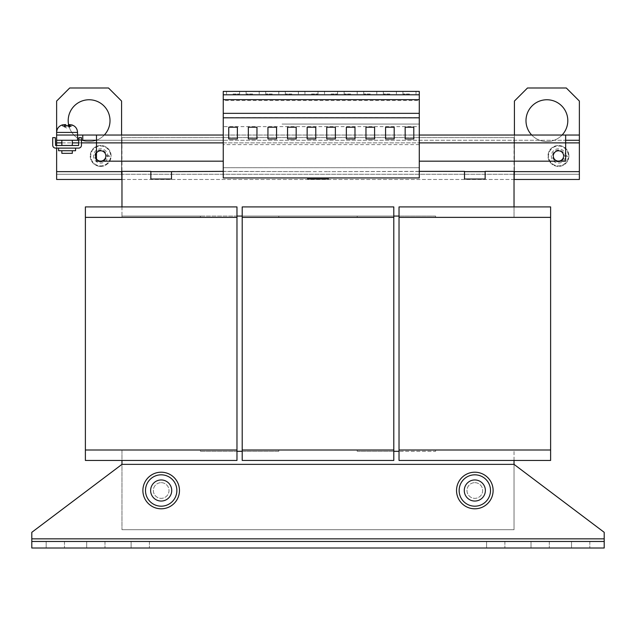 <?xml version="1.0" encoding="UTF-8"?>
<svg xmlns="http://www.w3.org/2000/svg" width="636" height="636" viewBox="0 0 636 636"><rect width="100%" height="100%" fill="white"/><g stroke="black" fill="none" stroke-linecap="round" stroke-linejoin="round"><path stroke-width="0.48" stroke-dasharray="3.18 2.39" d="M101.18 151.05A4.929 4.929 0 0 1 105.568 156.456A4.929 4.929 0 0 1 100.162 160.852A4.929 4.929 0 0 1 95.774 155.446A4.929 4.929 0 0 1 101.18 151.05A4.929 4.929 0 0 1 105.576 156.456A4.929 4.929 0 0 1 100.162 160.852A4.929 4.929 0 0 1 95.766 155.446A4.929 4.929 0 0 1 101.18 151.05M558.464 151.026A4.929 4.929 0 0 1 563.385 155.947A4.929 4.929 0 0 1 558.464 160.876A4.929 4.929 0 0 1 553.535 155.947A4.929 4.929 0 0 1 558.464 151.026A4.929 4.929 0 0 1 563.393 155.947A4.929 4.929 0 0 1 558.464 160.876A4.929 4.929 0 0 1 553.535 155.947A4.929 4.929 0 0 1 558.464 151.018M589.826 541.475L589.826 548.009L571.525 548.009L589.826 548.009L571.525 548.009L589.826 548.009L589.826 541.475L571.525 541.475L571.525 548.009L571.525 541.475L589.826 541.475L571.525 541.475L589.826 541.475L589.826 548.009L589.826 541.475M549.313 541.475L549.313 548.009L531.02 548.009L549.313 548.009L531.02 548.009L549.313 548.009L549.313 541.475L531.02 541.475L531.02 548.009L531.02 541.475L549.313 541.475L531.02 541.475L549.313 541.475L549.313 548.009L549.313 541.475M504.881 541.475L504.881 548.009L486.58 548.009L504.881 548.009L486.58 548.009L504.881 548.009L504.881 541.475L486.58 541.475L486.58 548.009L486.58 541.475L504.881 541.475L486.58 541.475L504.881 541.475L504.881 548.009L504.881 541.475M149.42 541.475L149.42 548.009L131.119 548.009L149.42 548.009L131.119 548.009L149.42 548.009L149.42 541.475L131.119 541.475L131.119 548.009L131.119 541.475L149.42 541.475L131.119 541.475L149.42 541.475L149.42 548.009L149.42 541.475M64.474 541.475L64.474 548.009L46.174 548.009L64.474 548.009L46.174 548.009L64.474 548.009L64.474 541.475L46.174 541.475L46.174 548.009L46.174 541.475L64.474 541.475L46.174 541.475L64.474 541.475L64.474 548.009L64.474 541.475M104.98 541.475L104.98 548.009L86.687 548.009L104.98 548.009L86.687 548.009L104.98 548.009L104.98 541.475L86.687 541.475L86.687 548.009L86.687 541.475L104.98 541.475L86.687 541.475L104.98 541.475L104.98 548.009L104.98 541.475M68.569 124.592A20.909 20.909 0 0 0 110.012 120.665A20.909 20.909 0 0 0 89.104 99.757A20.909 20.909 0 0 0 68.195 120.665A20.909 20.909 0 0 0 104.288 135.039M531.712 135.039A20.909 20.909 0 0 0 567.805 120.665A20.909 20.909 0 0 0 546.896 99.757A20.909 20.909 0 0 0 525.988 120.665A20.909 20.909 0 0 0 562.081 135.039M110.012 120.665A20.909 20.909 0 0 1 89.104 141.574A20.909 20.909 0 0 1 68.195 120.665A20.909 20.909 0 0 1 89.104 99.757A20.909 20.909 0 0 1 110.012 120.665A20.909 20.909 0 0 1 89.104 141.574A20.909 20.909 0 0 1 68.195 120.665A20.909 20.909 0 0 1 89.104 99.757A20.909 20.909 0 0 1 110.012 120.665M567.805 120.665A20.909 20.909 0 0 1 546.896 141.574A20.909 20.909 0 0 1 525.988 120.665A20.909 20.909 0 0 1 546.896 99.757A20.909 20.909 0 0 1 567.805 120.665A20.909 20.909 0 0 1 546.896 141.574A20.909 20.909 0 0 1 525.988 120.665A20.909 20.909 0 0 1 546.896 99.757A20.909 20.909 0 0 1 567.805 120.665M272.264 91.393L265.729 91.393L272.264 91.393M272.264 94.001L265.729 94.001L272.264 94.001M252.659 91.393L246.124 91.393L252.659 91.393M252.659 94.001L246.124 94.001L252.659 94.001M233.054 91.393L239.589 91.393L233.054 91.393M233.054 94.001L239.589 94.001L233.054 94.001M291.86 91.393L285.325 91.393L291.86 91.393M291.86 94.001L285.325 94.001L291.86 94.001M311.465 91.393L318 91.393L311.465 91.393M311.465 94.001L318 94.001L311.465 94.001M331.07 91.393L337.605 91.393L331.07 91.393M331.07 94.001L337.605 94.001L331.07 94.001M409.481 91.393L402.946 91.393L409.481 91.393M409.481 94.001L402.946 94.001L409.481 94.001M389.876 91.393L383.341 91.393L389.876 91.393M389.876 94.001L383.341 94.001L389.876 94.001M350.675 91.393L344.14 91.393L350.675 91.393M350.675 94.001L344.14 94.001L350.675 94.001M370.271 91.393L363.736 91.393L370.271 91.393M370.271 94.001L363.736 94.001L370.271 94.001M66.033 150.724L72.313 150.724L66.033 150.724M72.313 153.34L61.859 153.34M58.592 150.724L75.581 150.724M67.082 148.109L75.581 148.109L67.082 148.109M68.139 140.27L61.859 140.27L68.139 140.27M66.033 145.493L72.313 145.493L66.033 145.493M69.189 135.039L56.628 135.039L69.189 135.039M68.092 125.888L68.609 126.914L71.153 125.888L71.168 124.95L71.963 124.95L71.963 125.888L69.396 126.914L69.92 125.888L63.823 125.888L68.092 125.888L66.08 125.888L65.556 126.914L62.217 125.888L64.769 126.914L64.252 125.888M71.168 124.95L68.609 124.584M62.988 125.888L62.217 125.888L62.209 124.95L62.996 124.95L62.996 125.888M100.138 161.147A5.231 5.231 0 0 1 95.472 155.415A5.231 5.231 0 0 1 101.204 150.748A5.231 5.231 0 0 1 105.87 156.488A5.231 5.231 0 0 1 100.138 161.147A5.231 5.231 0 0 0 105.87 156.488A5.231 5.231 0 0 0 101.204 150.748A5.231 5.231 0 0 0 95.472 155.415A5.231 5.231 0 0 0 100.138 161.147A5.231 5.231 0 0 0 105.87 156.488A5.231 5.231 0 0 0 101.204 150.748A5.231 5.231 0 0 0 95.472 155.415A5.231 5.231 0 0 0 100.138 161.147A5.231 5.231 0 0 0 105.87 156.488A5.231 5.231 0 0 0 101.204 150.748A5.231 5.231 0 0 0 95.472 155.415A5.231 5.231 0 0 0 100.138 161.147A5.231 5.231 0 0 1 95.472 155.415A5.231 5.231 0 0 1 101.204 150.748A5.231 5.231 0 0 1 105.87 156.488A5.231 5.231 0 0 1 100.138 161.147M100.154 161.003A5.08 5.08 0 0 0 105.719 156.472A5.08 5.08 0 0 0 101.196 150.899A5.08 5.08 0 0 0 95.623 155.43A5.08 5.08 0 0 0 100.154 161.003M93.572 155.216A7.139 7.139 0 0 0 99.939 163.047A7.139 7.139 0 0 0 107.77 156.679A7.139 7.139 0 0 0 101.402 148.848A7.139 7.139 0 0 0 93.572 155.216M99.598 166.346A10.454 10.454 0 0 1 90.272 154.874A10.454 10.454 0 0 1 101.744 145.549A10.454 10.454 0 0 1 111.069 157.02A10.454 10.454 0 0 1 99.598 166.346A10.454 10.454 0 0 1 90.272 154.874A10.454 10.454 0 0 1 101.744 145.549A10.454 10.454 0 0 1 111.069 157.02A10.454 10.454 0 0 1 99.598 166.346M558.464 161.178A5.231 5.231 0 0 0 563.687 155.947A5.231 5.231 0 0 0 558.464 150.724A5.231 5.231 0 0 1 563.687 155.947A5.231 5.231 0 0 1 558.464 161.178A5.231 5.231 0 0 0 563.687 155.947A5.231 5.231 0 0 0 558.464 150.724A5.231 5.231 0 0 0 553.233 155.947A5.231 5.231 0 0 0 558.464 161.178A5.231 5.231 0 0 0 563.687 155.947A5.231 5.231 0 0 0 558.464 150.724A5.231 5.231 0 0 1 563.687 155.947A5.231 5.231 0 0 1 558.464 161.178A5.231 5.231 0 0 1 553.233 155.947A5.231 5.231 0 0 1 558.464 150.724A5.231 5.231 0 0 0 553.233 155.947A5.231 5.231 0 0 0 558.464 161.178A5.231 5.231 0 0 1 553.233 155.947A5.231 5.231 0 0 1 558.464 150.724A5.231 5.231 0 0 0 553.233 155.947A5.231 5.231 0 0 0 558.464 161.178M558.464 161.027A5.08 5.08 0 0 0 563.536 155.947A5.08 5.08 0 0 0 558.464 150.875A5.08 5.08 0 0 0 553.384 155.947A5.08 5.08 0 0 0 558.464 161.027M568.918 155.947A10.454 10.454 0 0 1 558.464 166.401A10.454 10.454 0 0 1 548.009 155.947A10.454 10.454 0 0 1 558.464 145.493A10.454 10.454 0 0 1 568.918 155.947A10.454 10.454 0 0 1 558.464 166.401A10.454 10.454 0 0 1 548.009 155.947A10.454 10.454 0 0 1 558.464 145.493A10.454 10.454 0 0 1 568.918 155.947M551.325 155.947A7.139 7.139 0 0 0 558.464 163.086A7.139 7.139 0 0 0 565.595 155.947A7.139 7.139 0 0 0 558.464 148.808A7.139 7.139 0 0 0 551.325 155.947M161.178 482.66A7.839 7.839 0 0 1 169.017 490.507A7.839 7.839 0 0 1 161.178 498.346A7.839 7.839 0 0 1 153.34 490.507A7.839 7.839 0 0 1 161.178 482.66A7.839 7.839 0 0 1 169.017 490.507A7.839 7.839 0 0 1 161.178 498.346A7.839 7.839 0 0 1 153.34 490.507A7.839 7.839 0 0 1 161.178 482.66M474.822 482.66A7.839 7.839 0 0 1 482.66 490.507A7.839 7.839 0 0 1 474.822 498.346A7.839 7.839 0 0 1 466.983 490.507A7.839 7.839 0 0 1 474.822 482.66A7.839 7.839 0 0 1 482.66 490.507A7.839 7.839 0 0 1 474.822 498.346A7.839 7.839 0 0 1 466.983 490.507A7.839 7.839 0 0 1 474.822 482.66M176.864 490.507A15.685 15.685 0 0 0 161.178 474.822A15.685 15.685 0 0 0 145.493 490.507A15.685 15.685 0 0 0 161.178 506.184A15.685 15.685 0 0 0 176.864 490.507M179.471 490.507A18.293 18.293 0 0 0 161.178 472.206A18.293 18.293 0 0 0 142.885 490.507A18.293 18.293 0 0 0 161.178 508.8A18.293 18.293 0 0 0 179.471 490.507M493.115 490.507A18.293 18.293 0 0 0 474.822 472.206A18.293 18.293 0 0 0 456.529 490.507A18.293 18.293 0 0 0 474.822 508.8A18.293 18.293 0 0 0 493.115 490.507M56.628 135.039L56.628 140.27L579.372 140.27L579.372 135.039L579.372 174.248L514.421 174.248L514.421 179.471L514.421 174.248L579.372 174.248L514.421 174.248L514.421 179.471L514.031 137.654L121.969 137.654L121.969 217.369L200.38 217.369L200.38 216.065L121.969 216.065L121.969 217.369L200.38 217.369L200.38 216.065L435.62 216.065L435.62 217.369L514.031 217.369L514.031 137.654L121.969 137.654L121.579 179.471L121.579 174.248L56.628 174.248L56.628 179.471L121.579 179.471L121.579 171.633L121.579 174.248L56.628 174.248L56.628 179.471L56.628 135.039L579.372 135.039L579.372 179.471L579.372 174.248L579.372 179.471L56.628 179.471L56.628 171.633L56.628 174.248L121.579 174.248L121.579 179.471M604.2 541.475L604.2 532.324L604.2 538.859L604.2 532.324L514.031 464.367L604.2 532.324L514.031 464.367L514.031 529.708L121.969 529.708L514.031 529.708L514.031 449.994L435.62 449.994L435.62 451.298L357.209 451.298L357.209 449.994L278.791 449.994L278.791 451.298L200.38 451.298L200.38 449.994L121.969 449.994L121.969 464.367L514.031 464.367L121.969 464.367L121.969 529.708L121.969 464.367L31.8 532.324L121.969 464.367L31.8 532.324L31.8 541.475L604.2 541.475L604.2 548.009L604.2 541.475L31.8 541.475L31.8 548.009L604.2 548.009L31.8 548.009L31.8 538.859L31.8 548.009L31.8 541.475L31.8 548.009L604.2 548.009L604.2 538.859L604.2 548.009L604.2 541.475L31.8 541.475M514.031 460.448L514.031 449.994L435.62 449.994L435.62 451.298L399.026 451.298M393.795 451.298L357.209 451.298L357.209 449.994L278.791 449.994L278.791 451.298L242.205 451.298M236.974 451.298L200.38 451.298L200.38 449.994L121.969 449.994L121.969 460.448M236.974 449.994L85.383 449.994L85.383 460.448L85.383 449.994L85.383 460.448L236.974 460.448L85.383 460.448L236.974 460.448L236.974 449.994L85.383 449.994L236.974 449.994L236.974 460.448L236.974 449.994L85.383 449.994L85.383 206.915L85.383 217.369L85.383 206.915L236.974 206.915L85.383 206.915L236.974 206.915L236.974 217.369L85.383 217.369L236.974 217.369L85.383 217.369L236.974 217.369L236.974 449.994L85.383 449.994M236.974 217.369L236.974 206.915L236.974 217.369L85.383 217.369M550.617 449.994L399.026 449.994L399.026 460.448L399.026 449.994L399.026 460.448L550.617 460.448L399.026 460.448L550.617 460.448L550.617 449.994L399.026 449.994L550.617 449.994L550.617 460.448L550.617 449.994L399.026 449.994L399.026 206.915L399.026 217.369L399.026 206.915L550.617 206.915L399.026 206.915L550.617 206.915L550.617 217.369L399.026 217.369L550.617 217.369L399.026 217.369L550.617 217.369L550.617 449.994L399.026 449.994M399.026 216.065L435.62 216.065L435.62 217.369L514.031 217.369L514.031 206.915M550.617 217.369L550.617 206.915L550.617 217.369L399.026 217.369M393.795 449.994L242.205 449.994L242.205 460.448L242.205 449.994L242.205 460.448L393.795 460.448L242.205 460.448L393.795 460.448L393.795 449.994L242.205 449.994L393.795 449.994L393.795 460.448L393.795 449.994L242.205 449.994L242.205 206.915L242.205 217.369L242.205 206.915L393.795 206.915L242.205 206.915L393.795 206.915L393.795 217.369L242.205 217.369L393.795 217.369L242.205 217.369L393.795 217.369L393.795 449.994L242.205 449.994M278.791 217.369L357.209 217.369L357.209 216.065L278.791 216.065L278.791 217.369L357.209 217.369L357.209 216.065L278.791 216.065L278.791 217.369M393.795 217.369L393.795 206.915L393.795 217.369L242.205 217.369M514.031 464.367L121.969 464.367M121.969 206.915L121.969 216.065L236.974 216.065M242.205 216.065L393.795 216.065M419.283 144.618L223.252 144.618L223.252 167.713L419.283 167.713L223.252 167.713L223.252 177.937L419.283 177.937L419.283 135.039L223.252 135.039L223.252 142.877L96.489 142.877L96.489 161.178L223.252 161.178L223.252 142.877L223.252 161.178M223.252 144.618L223.252 140.27L565.65 140.27L565.65 142.877L419.283 142.877L419.283 161.178L565.65 161.178L565.65 142.877L96.489 142.877L96.489 140.27L223.252 140.27L223.252 142.877M81.464 140.27L78.848 140.27M56.628 148.109L56.628 145.493M223.252 171.37L307.673 171.633L171.505 171.37L171.505 179.026M419.283 171.37L328.327 171.633L464.495 171.37L464.495 179.026M514.031 171.37L485.149 171.37L485.149 179.026M150.851 179.026L150.851 171.37L121.969 171.37M96.489 135.039L96.489 140.27L96.489 135.039M419.283 142.877L419.283 161.178M565.65 140.27L565.65 135.039L565.65 140.27M77.536 135.039L77.536 140.27M82.767 135.039L82.767 140.27M56.628 142.877L579.372 142.877M328.327 177.937L328.327 179.026M307.673 179.026L307.673 177.937M514.421 135.039L514.421 179.471L579.372 179.471L579.372 171.633L514.421 171.633L514.421 101.06L514.421 171.633L514.421 101.06L527.49 87.991L566.302 87.991L579.372 101.06L579.372 171.633L579.372 101.06L566.302 87.991L579.372 101.06L579.372 171.633L514.421 171.633L579.372 171.633M579.372 174.248L56.628 174.248L56.628 101.06L69.698 87.991L108.51 87.991L121.579 101.06L121.579 171.633L56.628 171.633L56.628 132.423L77.536 132.423M106.53 156.472L110.592 156.472A9.93 9.93 0 0 1 95.551 164.462A9.93 9.93 0 0 1 95.551 147.433A9.93 9.93 0 0 1 110.592 155.43L106.53 155.43A5.883 5.883 0 0 0 97.578 150.947A5.883 5.883 0 0 0 97.578 160.956A5.883 5.883 0 0 0 106.53 156.472L110.592 156.472A9.93 9.93 0 0 1 95.551 164.462A9.93 9.93 0 0 1 95.551 147.433A9.93 9.93 0 0 1 110.592 155.43L106.53 155.43A5.883 5.883 0 0 0 97.578 150.947A5.883 5.883 0 0 0 97.578 160.956A5.883 5.883 0 0 0 106.53 156.472L106.005 156.472L106.53 156.472M121.579 135.039L121.579 171.633L121.579 101.06L108.51 87.991L121.579 101.06L121.579 171.633L56.628 171.633L56.628 101.06L69.698 87.991L56.628 101.06L56.628 171.633L121.579 171.633M564.315 156.472L568.377 156.472A9.93 9.93 0 0 1 553.344 164.462A9.93 9.93 0 0 1 553.344 147.433A9.93 9.93 0 0 1 568.377 155.43L564.315 155.43A5.883 5.883 0 0 0 555.371 150.947A5.883 5.883 0 0 0 555.371 160.956A5.883 5.883 0 0 0 564.315 156.472L568.377 156.472A9.93 9.93 0 0 1 553.344 164.462A9.93 9.93 0 0 1 553.344 147.433A9.93 9.93 0 0 1 568.377 155.43L564.315 155.43A5.883 5.883 0 0 0 555.371 150.947A5.883 5.883 0 0 0 555.371 160.956A5.883 5.883 0 0 0 564.315 156.472M563.79 155.43A5.358 5.358 0 0 0 555.633 151.4A5.358 5.358 0 0 0 555.633 160.503A5.358 5.358 0 0 0 563.79 156.472A5.358 5.358 0 0 1 555.633 160.503A5.358 5.358 0 0 1 555.633 151.4A5.358 5.358 0 0 1 563.79 155.43L564.315 155.43L563.79 155.43M121.969 179.471L514.031 179.471M514.031 174.248L121.969 174.248M527.49 87.991L514.421 101.06L527.49 87.991L566.302 87.991L527.49 87.991M69.698 87.991L108.51 87.991L69.698 87.991M56.628 174.248L56.628 171.633M514.421 179.471L514.421 171.633M106.53 155.43L106.005 155.43A5.358 5.358 0 0 0 97.841 151.4A5.358 5.358 0 0 0 97.841 160.503A5.358 5.358 0 0 0 106.005 156.472A5.358 5.358 0 0 1 97.841 160.503A5.358 5.358 0 0 1 97.841 151.4A5.358 5.358 0 0 1 106.005 155.43L106.53 155.43M223.252 135.039L223.252 91.393L419.283 91.393L419.283 100.536L223.252 100.536M419.283 135.039L419.283 126.628L223.252 126.628M419.283 94.788L223.252 94.788M419.283 99.637L223.252 99.637M282.058 124.06L340.872 124.06L282.058 124.06M419.283 126.628L419.283 117.668L223.252 117.668M419.283 124.06L340.872 124.06L419.283 124.06M419.283 117.668L419.283 100.536M68.609 126.914L68.609 125.888M63.823 125.888L64.769 124.584M64.769 126.914L64.769 124.624M62.638 124.831L62.209 124.95M65.556 126.914L65.556 124.584M66.08 125.888L66.502 125.888M70.35 125.888L69.92 125.888M69.396 126.914L69.396 125.888M55.586 145.493L78.586 145.493L78.848 137.654L81.464 137.654L81.464 145.231A2.878 2.878 0 0 1 78.586 148.109L55.586 148.109A2.878 2.878 0 0 1 52.709 145.231L52.709 137.654L55.324 137.654L55.586 145.493M374.588 138.958L374.588 127.2L365.962 127.2L365.962 138.958L374.588 138.958M354.983 138.958L354.983 127.2L346.358 127.2L346.358 138.958L354.983 138.958M413.79 138.958L413.79 127.2L405.164 127.2L405.164 138.958L413.79 138.958M394.193 138.958L394.193 127.2L385.567 127.2L385.567 138.958L394.193 138.958M315.782 127.2L315.782 138.958L307.156 138.958L307.156 127.2L315.782 127.2M287.552 138.958L287.552 127.2L296.177 127.2L296.177 138.958L287.552 138.958M326.753 127.2L335.379 127.2L335.379 138.958L326.753 138.958L326.753 127.2M256.968 127.2L256.968 138.958L248.342 138.958L248.342 127.2L256.968 127.2M228.745 138.958L228.745 127.2L237.371 127.2L237.371 138.958L228.745 138.958M267.947 127.2L276.573 127.2L276.573 138.958L267.947 138.958L267.947 127.2M131.119 541.475L131.119 548.009L131.119 541.475M46.174 541.475L46.174 548.009L46.174 541.475M86.687 541.475L86.687 548.009L86.687 541.475M486.58 541.475L486.58 548.009L486.58 541.475M531.02 541.475L531.02 548.009L531.02 541.475M571.525 541.475L571.525 548.009L571.525 541.475M31.8 538.859L604.2 538.859M61.859 142.877L72.313 142.877M78.848 142.877L81.464 142.877M307.673 171.633L328.327 171.633M265.729 94.001L265.729 91.393M246.124 94.001L246.124 91.393M226.519 94.001L226.519 91.393M285.325 94.001L285.325 91.393M304.93 94.001L304.93 91.393M324.535 94.001L324.535 91.393M402.946 94.001L402.946 91.393M383.341 94.001L383.341 91.393M344.14 94.001L344.14 91.393M363.736 94.001L363.736 91.393M71.757 126.023L67.082 128.202L62.415 126.023M376.806 94.001L376.806 91.393M357.209 94.001L357.209 91.393M396.411 94.001L396.411 91.393M416.016 94.001L416.016 91.393M337.605 94.001L337.605 91.393M318 94.001L318 91.393M298.395 94.001L298.395 91.393M239.589 94.001L239.589 91.393M259.194 94.001L259.194 91.393M278.791 94.001L278.791 91.393"/><path stroke-width="0.95" d="M104.288 135.039A20.909 20.909 0 0 0 89.104 99.757A20.909 20.909 0 0 0 68.569 124.592M562.081 135.039A20.909 20.909 0 0 0 546.896 99.757A20.909 20.909 0 0 0 531.712 135.039M61.859 150.724L61.859 153.34L72.313 153.34L72.313 150.724M75.581 148.109L75.581 150.724L58.592 150.724L58.592 148.109M69.396 124.624L68.609 124.584L67.662 125.888M71.963 124.95L69.396 124.584L70.35 125.888L66.502 125.888L65.556 124.584L62.209 124.95L64.769 124.624M179.471 490.507A18.293 18.293 0 0 0 161.178 472.206A18.293 18.293 0 0 0 142.885 490.507A18.293 18.293 0 0 0 161.178 508.8A18.293 18.293 0 0 0 179.471 490.507M150.637 490.507A10.542 10.542 0 0 0 161.178 501.049A10.542 10.542 0 0 0 171.72 490.507A10.542 10.542 0 0 0 161.178 479.957A10.542 10.542 0 0 0 150.637 490.507M161.178 506.184A15.685 15.685 0 0 1 145.493 490.507A15.685 15.685 0 0 1 161.178 474.822A15.685 15.685 0 0 1 176.864 490.507A15.685 15.685 0 0 1 161.178 506.184M490.507 490.507A15.685 15.685 0 0 0 474.822 474.822A15.685 15.685 0 0 0 459.136 490.507A15.685 15.685 0 0 1 474.822 474.822A15.685 15.685 0 0 1 490.507 490.507A15.685 15.685 0 0 1 474.822 506.184A15.685 15.685 0 0 1 459.136 490.507A15.685 15.685 0 0 0 474.822 506.184A15.685 15.685 0 0 0 490.507 490.507M493.115 490.507A18.293 18.293 0 0 0 474.822 472.206A18.293 18.293 0 0 0 456.529 490.507A18.293 18.293 0 0 0 474.822 508.8A18.293 18.293 0 0 0 493.115 490.507M464.28 490.507A10.542 10.542 0 0 0 474.822 501.049A10.542 10.542 0 0 0 485.363 490.507A10.542 10.542 0 0 0 474.822 479.957A10.542 10.542 0 0 0 464.28 490.507M228.745 138.958L228.745 127.2L237.371 127.2L237.371 138.958L228.745 138.958M223.252 117.819L223.252 177.937L419.283 177.937L419.283 117.819L223.252 117.819L223.252 91.393L419.283 91.393L419.283 94.788L223.252 94.788M256.968 127.2L256.968 138.958L248.342 138.958L248.342 127.2L256.968 127.2M267.947 127.2L276.573 127.2L276.573 138.958L267.947 138.958L267.947 127.2M287.552 138.958L287.552 127.2L296.177 127.2L296.177 138.958L287.552 138.958M315.782 127.2L315.782 138.958L307.156 138.958L307.156 127.2L315.782 127.2M326.753 127.2L335.379 127.2L335.379 138.958L326.753 138.958L326.753 127.2M121.969 460.448L121.969 464.367L514.031 464.367L514.031 460.448M399.026 451.298L393.795 451.298M242.205 451.298L236.974 451.298M236.974 206.915L85.383 206.915L85.383 449.994L236.974 449.994L236.974 206.915M236.974 217.369L85.383 217.369M236.974 449.994L236.974 460.448L85.383 460.448L85.383 449.994M550.617 206.915L399.026 206.915L399.026 449.994L550.617 449.994L550.617 206.915M550.617 217.369L399.026 217.369M550.617 449.994L550.617 460.448L399.026 460.448L399.026 449.994M393.795 206.915L242.205 206.915L242.205 449.994L393.795 449.994L393.795 206.915M393.795 217.369L242.205 217.369M393.795 449.994L393.795 460.448L242.205 460.448L242.205 449.994M514.031 464.367L604.2 532.324L604.2 548.009L31.8 548.009L31.8 532.324L121.969 464.367M31.8 541.475L604.2 541.475M236.974 216.065L242.205 216.065M393.795 216.065L399.026 216.065M81.464 142.877L96.489 142.877L96.489 135.039L56.628 135.039L56.628 142.877L61.859 142.877M223.252 142.877L96.489 142.877L96.489 161.178L223.252 161.178M96.489 135.039L223.252 135.039M96.489 140.27L81.464 140.27M78.848 140.27L56.628 140.27M565.65 140.27L579.372 140.27L579.372 135.039L565.65 135.039L565.65 142.877L579.372 142.877L579.372 179.471L514.421 179.471L579.372 179.471M419.283 135.039L565.65 135.039M419.283 171.37L464.495 171.37L464.495 179.026L485.149 179.026L485.149 171.37L514.421 171.37L514.031 179.471M56.628 179.471L121.579 179.471L56.628 179.471L56.628 148.109M56.628 145.493L56.628 142.877M150.851 171.633L171.505 171.633L171.505 179.026L150.851 179.026L150.851 171.37L121.579 171.37L121.969 179.471M171.505 171.633L223.252 171.37M419.283 161.178L565.65 161.178L565.65 142.877L419.283 142.877M121.579 135.039L121.579 101.06L108.51 87.991L69.698 87.991L56.628 101.06L56.628 132.423L77.536 132.423L77.536 140.27M82.767 135.039L82.767 140.27M579.372 142.877L579.372 140.27M307.673 177.937L307.673 179.026L328.327 179.026L328.327 177.937M514.421 135.039L514.421 101.06L527.49 87.991L566.302 87.991L579.372 101.06L579.372 135.039M514.031 206.915L514.031 171.37M121.969 171.37L121.969 206.915M419.283 94.788L419.283 99.637L223.252 99.637M419.283 99.637L419.283 113.343L223.252 113.343M419.283 113.343L419.283 117.819M394.193 127.2L385.567 127.2L385.567 138.958L394.193 138.958L394.193 127.2M413.79 127.2L405.164 127.2L405.164 138.958L413.79 138.958L413.79 127.2M354.983 127.2L346.358 127.2L346.358 138.958L354.983 138.958L354.983 127.2M374.588 127.2L365.962 127.2L365.962 138.958L374.588 138.958L374.588 127.2M68.609 125.888L68.609 124.584M69.396 125.888L69.396 124.584M78.586 145.493L55.586 145.493L55.324 137.654L52.709 137.654L52.709 145.231A2.878 2.878 0 0 0 55.586 148.109L78.586 148.109A2.878 2.878 0 0 0 81.464 145.231L81.464 137.654L78.848 137.654L78.586 145.493M604.2 538.859L31.8 538.859M514.421 171.633L579.372 171.633M72.313 142.877L78.848 142.877M56.628 171.633L121.579 171.633M464.495 171.633L485.149 171.633M72.313 140.27L72.313 145.493M77.536 132.423C77.314 128.607 75.382 126.079 71.757 124.863M56.628 135.039L56.628 132.423C56.858 128.607 58.79 126.079 62.415 124.863M61.859 140.27L61.859 145.493"/></g></svg>
